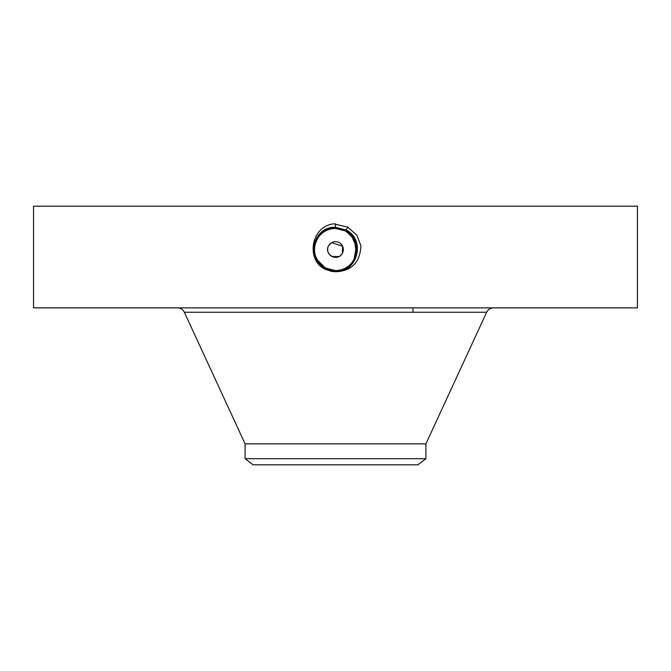 <?xml version="1.0" encoding="UTF-8"?>
<svg xmlns="http://www.w3.org/2000/svg" width="671" height="671" viewBox="0 0 671 671"><rect width="100%" height="100%" fill="white"/><g stroke="black" fill="none" stroke-linecap="round" stroke-linejoin="round"><path stroke-width="1.01" d="M33.55 307.88L637.45 307.88L637.45 206.182L33.55 206.182L33.55 307.88M335.458 271.73L335.5 271.73C351.621 271.134 360.101 262.478 360.931 245.754L356.821 235.127L347.712 227.142L333.68 223.829C310.681 226.588 305.926 259.694 324.798 269.096L331.348 271.336L335.458 271.73L324.848 268.996L331.348 271.336M320.579 264.399L325.385 268.006L335.492 270.606C356.226 271.889 365.024 240.201 345.649 230.925L335.508 228.316C314.699 227.024 305.875 258.821 325.318 268.132L335.492 270.749C356.368 272.04 365.217 240.143 345.716 230.799L335.5 228.174C314.548 226.882 305.682 258.897 325.25 268.257L335.5 270.891C356.519 272.183 365.41 240.067 345.783 230.673L335.5 228.039C314.422 226.731 305.49 258.947 325.183 268.383L335.5 271.034C357.047 272.267 365.301 239.799 345.85 230.556L335.5 227.897C313.877 226.655 305.607 259.232 325.116 268.509L335.5 271.168C357.19 272.409 365.494 239.732 345.917 230.43L335.5 227.754C313.743 226.504 305.414 259.291 325.049 268.626L335.5 271.31C357.324 272.56 365.687 239.673 345.984 230.304L335.5 227.612C313.592 226.362 305.213 259.358 324.982 268.752L335.5 271.31C357.333 272.56 365.687 239.664 345.984 230.304L335.5 227.62C313.6 226.362 305.221 259.358 324.982 268.752L335.5 271.453C357.475 272.711 365.88 239.606 346.051 230.178L335.5 227.477C313.458 226.211 305.02 259.425 324.915 268.878L335.5 271.587C357.618 272.854 366.072 239.539 346.119 230.061L335.5 227.335C313.315 226.06 304.827 259.484 324.848 268.996L324.798 269.096M342.126 253.697L342.386 253.261A7.851 7.851 0 0 1 331.734 256.381A7.851 7.851 0 0 1 328.614 245.737L328.564 245.829M328.907 253.747L330.744 255.735M332.254 256.641L339.04 256.507M342.663 246.299L342.386 253.261C337.966 262.369 323.338 254.393 328.614 245.737L331.575 242.701M331.642 242.667L342.621 246.19M335.5 227.612L335.5 227.477C313.458 226.211 305.028 259.417 324.915 268.87L335.5 271.445C357.467 272.711 365.88 239.606 346.051 230.187L335.5 227.335C313.323 226.06 304.835 259.484 324.848 268.996L335.5 271.587C357.609 272.862 366.072 239.547 346.119 230.061L335.5 227.335L335.5 223.762M245.1 458.712L425.9 458.712L417.941 464.818L253.059 464.818L245.1 458.712L245.1 443.883L425.9 443.883L486.651 312.258C488.085 309.465 490.358 308.006 493.495 307.88M328.614 245.737A7.851 7.851 0 0 1 339.266 242.608A7.851 7.851 0 0 1 342.386 253.261M320.998 264.81L325.385 268.006L335.508 270.589C343.686 270.287 349.859 266.63 354.003 259.61L356.36 246.425M318.683 262.218L325.385 268.014L317.014 259.643A21.086 21.086 0 0 0 318.666 262.202L325.393 268.006A21.086 21.086 0 0 1 317.048 259.711L316.418 258.469M315.638 256.59A21.086 21.086 0 0 1 316.997 239.388L316.98 239.404M348.702 233.047L345.607 230.992L335.508 228.408A21.086 21.086 0 0 1 339.434 228.777M349.13 233.407L345.607 230.992A21.086 21.086 0 0 1 349.381 233.625M349.91 234.104A21.086 21.086 0 0 1 353.944 239.279M355.362 242.416A21.086 21.086 0 0 1 354.003 259.61C359.086 247.918 356.284 238.381 345.607 230.992L339.635 228.819M329.629 269.75L324.479 267.477L329.662 269.759M320.663 264.483L323.372 266.748M331.516 270.203L335.324 270.589M354.405 258.838L355.848 255.047M356.234 253.344L356.569 248.614M356.2 253.537L354.733 240.855M354.858 241.132L354.582 240.52M350.002 234.187L345.615 230.992L338.452 228.618M335.508 228.408C327.314 228.71 321.141 232.367 316.997 239.388L316.989 239.396C321.141 232.367 327.305 228.71 335.492 228.408C327.314 228.71 321.141 232.367 316.997 239.388C321.141 232.367 327.305 228.71 335.492 228.408C327.305 228.71 321.132 232.376 316.997 239.388C321.132 232.376 327.297 228.719 335.492 228.408L335.492 228.316C314.691 227.033 305.875 258.83 325.318 268.14L335.5 270.749C356.385 272.032 365.217 240.134 345.716 230.799L335.508 228.182C314.565 226.882 305.682 258.889 325.25 268.257L335.5 270.891C356.511 272.191 365.41 240.075 345.783 230.673L335.5 228.031C314.02 226.806 305.8 259.174 325.183 268.383L335.5 271.025C356.653 272.334 365.611 240.008 345.85 230.547L335.5 227.897C313.885 226.655 305.607 259.224 325.116 268.501L335.5 271.168C357.19 272.418 365.494 239.74 345.917 230.43L345.649 230.925L335.5 228.039M356.511 247.649L353.156 237.97L345.649 230.916C365.024 240.193 356.242 271.889 335.5 270.606L335.5 271.73M321.032 264.835L322.785 266.32M347.83 226.924L345.917 230.421L335.5 227.754C313.734 226.504 305.406 259.3 325.049 268.626L325.385 268.014L335.508 270.589C343.695 270.287 349.859 266.622 354.003 259.61M354.925 241.283L351.101 235.303M349.44 233.676L345.607 230.992L350.052 234.238M347.561 227.41L347.326 227.846M356.41 246.743L351.411 235.655M318.666 262.202L315.68 256.691M314.791 253.495L314.439 248.429M325.393 268.006L335.508 270.589M317.014 259.643C313.567 252.875 313.558 246.123 316.997 239.388M245.1 443.883L184.349 312.258L486.651 312.258M347.461 227.603L347.695 227.167M347.393 227.729L347.628 227.293M413 312.258L413 307.88M184.349 312.258C182.915 309.465 180.642 308.006 177.505 307.88M425.9 458.712L425.9 443.883"/></g></svg>
